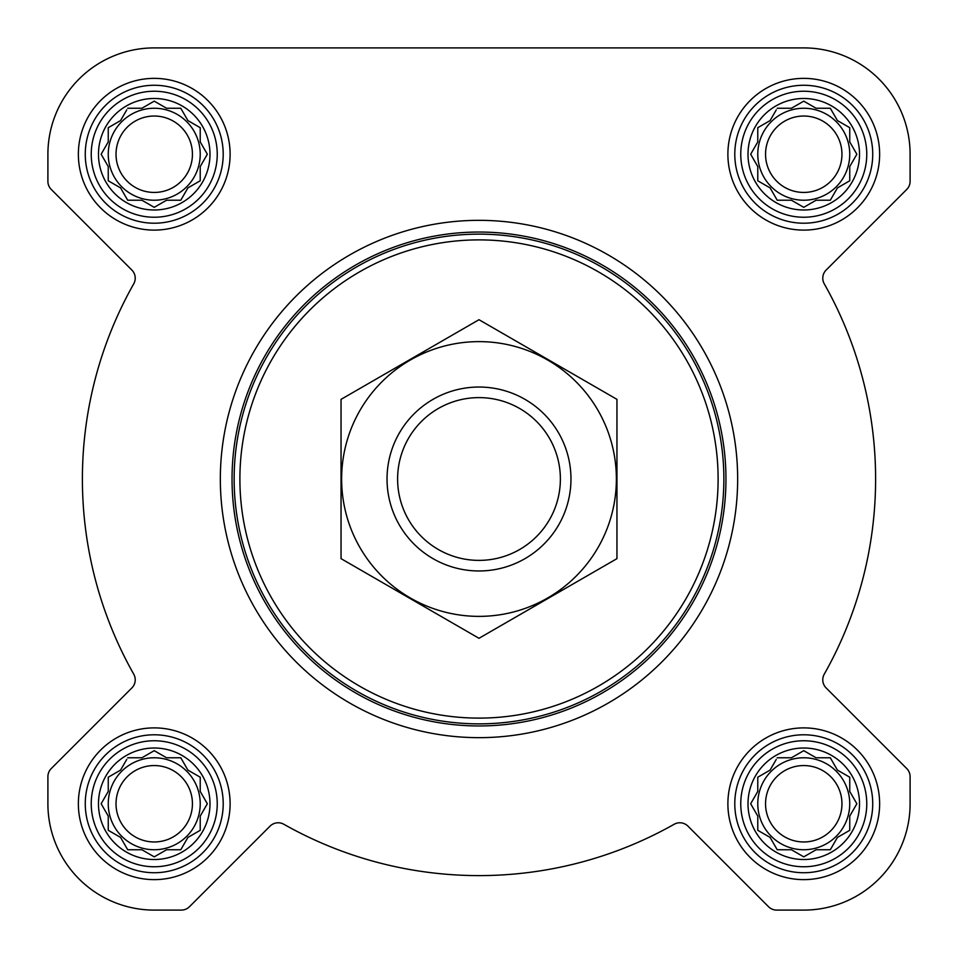 <?xml version="1.0" encoding="UTF-8"?>
<svg xmlns="http://www.w3.org/2000/svg" width="958" height="958" viewBox="0 0 958 958"><rect width="100%" height="100%" fill="white"/><g stroke="black" fill="none" stroke-linecap="round" stroke-linejoin="round"><path stroke-width="1.44" d="M777.213 757.778L791.44 757.778L803.762 750.665L816.084 757.778L830.311 757.778L837.424 770.1L849.746 777.213L849.746 791.44L856.859 803.762L849.746 816.084L849.746 830.311L837.424 837.424L830.311 849.746L816.084 849.746L803.762 856.859L791.44 849.746L777.213 849.746L770.1 837.424L757.778 830.311L757.778 816.084L750.665 803.762L757.778 791.44L757.778 777.213L770.1 770.1L776.267 759.407M748.006 803.762A55.756 55.756 0 0 1 831.64 755.479A55.756 55.756 0 0 1 831.64 852.045A55.756 55.756 0 0 1 748.006 803.762M127.689 757.778L141.916 757.778L154.238 750.665L166.56 757.778L180.787 757.778L187.9 770.1L200.222 777.213L200.222 791.44L207.335 803.762L200.222 816.084L200.222 830.311L187.9 837.424L180.787 849.746L166.56 849.746L154.238 856.859L141.916 849.746L127.689 849.746L120.576 837.424L108.254 830.311L108.254 816.084L101.141 803.762L108.254 791.44L108.254 777.213L120.576 770.1L126.743 759.407M98.482 803.762A55.756 55.756 0 0 1 182.116 755.479A55.756 55.756 0 0 1 182.116 852.045A55.756 55.756 0 0 1 98.482 803.762M127.689 108.254L141.916 108.254L154.238 101.141L166.56 108.254L180.787 108.254L187.9 120.576L200.222 127.689L200.222 141.916L207.335 154.238L200.222 166.56L200.222 180.787L187.9 187.9L180.787 200.222L166.56 200.222L154.238 207.335L141.916 200.222L127.689 200.222L120.576 187.9L108.254 180.787L108.254 166.56L101.141 154.238L108.254 141.916L108.254 127.689L120.576 120.576L126.743 109.883M98.482 154.238A55.756 55.756 0 0 1 182.116 105.955A55.756 55.756 0 0 1 182.116 202.521A55.756 55.756 0 0 1 98.482 154.238M777.213 108.254L791.44 108.254L803.762 101.141L816.084 108.254L830.311 108.254L837.424 120.576L849.746 127.689L849.746 141.916L856.859 154.238L849.746 166.56L849.746 180.787L837.424 187.9L830.311 200.222L816.084 200.222L803.762 207.335L791.44 200.222L777.213 200.222L770.1 187.9L757.778 180.787L757.778 166.56L750.665 154.238L757.778 141.916L757.778 127.689L770.1 120.576L776.267 109.883M748.006 154.238A55.756 55.756 0 0 1 831.64 105.955A55.756 55.756 0 0 1 831.64 202.521A55.756 55.756 0 0 1 748.006 154.238M47.9 154.238L47.9 181.325A11.496 11.496 0 0 0 51.265 189.456L131.857 270.048A11.496 11.496 0 0 1 133.737 283.831A396.612 396.612 0 0 0 133.737 674.169A11.496 11.496 0 0 1 131.857 687.952L51.265 768.544A11.496 11.496 0 0 0 47.9 776.675L47.9 803.762A106.338 106.338 0 0 0 154.238 910.1L181.325 910.1A11.496 11.496 0 0 0 189.456 906.735L270.048 826.143A11.496 11.496 0 0 1 283.831 824.263A396.612 396.612 0 0 0 674.169 824.263A11.496 11.496 0 0 1 687.952 826.143L768.544 906.735A11.496 11.496 0 0 0 776.675 910.1L803.762 910.1A106.338 106.338 0 0 0 910.1 803.762L910.1 776.675A11.496 11.496 0 0 0 906.735 768.544L826.143 687.952A11.496 11.496 0 0 1 824.263 674.169A396.612 396.612 0 0 0 824.263 283.831A11.496 11.496 0 0 1 826.143 270.048L906.735 189.456A11.496 11.496 0 0 0 910.1 181.325L910.1 154.238A106.338 106.338 0 0 0 803.762 47.9L154.238 47.9A106.338 106.338 0 0 0 47.9 154.238L47.9 181.325M78.364 154.238A75.874 75.874 0 0 1 192.175 88.531A75.874 75.874 0 0 1 192.175 219.945A75.874 75.874 0 0 1 78.364 154.238M78.364 803.762A75.874 75.874 0 0 1 192.175 738.055A75.874 75.874 0 0 1 192.175 869.469A75.874 75.874 0 0 1 78.364 803.762M727.888 803.762A75.874 75.874 0 0 1 841.699 738.055A75.874 75.874 0 0 1 841.699 869.469A75.874 75.874 0 0 1 727.888 803.762M727.888 154.238A75.874 75.874 0 0 1 841.699 88.531A75.874 75.874 0 0 1 841.699 219.945A75.874 75.874 0 0 1 727.888 154.238M133.737 283.831A11.496 11.496 0 0 0 131.857 270.048M131.857 687.952L51.265 768.544M47.9 776.675L47.9 803.762M154.238 910.1L181.325 910.1M687.952 826.143L768.544 906.735M776.675 910.1L803.762 910.1M910.1 803.762L910.1 776.675M824.263 674.169A11.496 11.496 0 0 0 826.143 687.952M906.735 189.456L826.143 270.048A11.496 11.496 0 0 0 824.263 283.831M910.1 181.325L910.1 154.238M803.762 47.9L646.626 47.9M455.074 47.9L383.008 47.9M281.844 47.9L154.238 47.9M239.895 479A239.105 239.105 0 0 1 598.558 271.928A239.105 239.105 0 0 1 598.558 686.072A239.105 239.105 0 0 1 239.895 479M234.147 479A244.853 244.853 0 0 1 601.432 266.947A244.853 244.853 0 0 1 601.432 691.053A244.853 244.853 0 0 1 234.147 479M232.04 479A246.96 246.96 0 0 1 602.474 265.127A246.96 246.96 0 0 1 602.474 692.874A246.96 246.96 0 0 1 232.04 479M220.34 479A258.66 258.66 0 0 1 608.33 254.996A258.66 258.66 0 0 1 608.33 703.004A258.66 258.66 0 0 1 220.34 479M740.762 154.238A63 63 0 0 1 835.268 99.68A63 63 0 0 1 835.268 208.796A63 63 0 0 1 740.762 154.238M734.786 154.238A68.976 68.976 0 0 1 838.25 94.507A68.976 68.976 0 0 1 838.25 213.969A68.976 68.976 0 0 1 734.786 154.238M91.238 154.238A63 63 0 0 1 185.744 99.68A63 63 0 0 1 185.744 208.796A63 63 0 0 1 91.238 154.238M85.262 154.238A68.976 68.976 0 0 1 188.726 94.507A68.976 68.976 0 0 1 188.726 213.969A68.976 68.976 0 0 1 85.262 154.238M91.238 803.762A63 63 0 0 1 185.744 749.204A63 63 0 0 1 185.744 858.32A63 63 0 0 1 91.238 803.762M85.262 803.762A68.976 68.976 0 0 1 188.726 744.031A68.976 68.976 0 0 1 188.726 863.493A68.976 68.976 0 0 1 85.262 803.762M740.762 803.762A63 63 0 0 1 835.268 749.204A63 63 0 0 1 835.268 858.32A63 63 0 0 1 740.762 803.762M734.786 803.762A68.976 68.976 0 0 1 838.25 744.031A68.976 68.976 0 0 1 838.25 863.493A68.976 68.976 0 0 1 734.786 803.762M751.611 152.609L750.665 154.238M756.832 164.932L757.778 166.56M757.778 180.787L759.407 181.733M776.267 198.593L777.213 200.222L791.44 200.222L793.068 201.168M814.456 201.168L816.084 200.222M830.311 200.222L831.257 198.593M848.117 181.733L849.746 180.787L849.746 166.56L856.859 154.238L849.746 141.916M839.052 121.522L837.424 120.576M831.257 109.883L830.311 108.254L816.084 108.254L803.762 101.141M793.068 107.308L791.44 108.254M770.1 120.576L768.472 121.522M757.778 127.689L757.778 141.916M849.746 154.238A45.984 45.984 0 0 0 803.762 108.254A45.984 45.984 0 0 0 757.778 154.238A45.984 45.984 0 0 0 803.762 200.222A45.984 45.984 0 0 0 849.746 154.238M765.55 154.238A38.212 38.212 0 0 1 822.862 121.151A38.212 38.212 0 0 1 822.862 187.325A38.212 38.212 0 0 1 765.55 154.238M108.254 127.689L108.254 141.916L101.141 154.238L108.254 166.56M108.254 180.787L109.883 181.733M126.743 198.593L127.689 200.222L141.916 200.222L143.544 201.168M164.932 201.168L166.56 200.222M180.787 200.222L181.733 198.593M187.9 187.9L189.528 186.954M200.222 180.787L200.222 166.56L201.168 164.932M201.168 143.544L200.222 141.916M189.528 121.522L187.9 120.576M181.733 109.883L180.787 108.254L166.56 108.254L154.238 101.141M143.544 107.308L141.916 108.254M120.576 120.576L118.948 121.522M200.222 154.238A45.984 45.984 0 0 0 154.238 108.254A45.984 45.984 0 0 0 108.254 154.238A45.984 45.984 0 0 0 154.238 200.222A45.984 45.984 0 0 0 200.222 154.238M108.254 777.213L108.254 791.44L101.141 803.762L108.254 816.084M108.254 830.311L109.883 831.257M126.743 848.117L127.689 849.746L141.916 849.746L154.238 856.859L166.56 849.746M180.787 849.746L181.733 848.117M187.9 837.424L189.528 836.478M200.222 830.311L200.222 816.084L201.168 814.456M201.168 793.068L200.222 791.44M189.528 771.046L187.9 770.1M181.733 759.407L180.787 757.778L166.56 757.778L164.932 756.832M143.544 756.832L141.916 757.778M120.576 770.1L118.948 771.046M200.222 803.762A45.984 45.984 0 0 0 154.238 757.778A45.984 45.984 0 0 0 108.254 803.762A45.984 45.984 0 0 0 154.238 849.746A45.984 45.984 0 0 0 200.222 803.762M757.778 777.213L757.778 791.44L756.832 793.068M750.665 803.762L751.611 805.391M757.778 830.311L759.407 831.257M776.267 848.117L777.213 849.746L791.44 849.746L803.762 856.859L816.084 849.746M830.311 849.746L831.257 848.117M848.117 831.257L849.746 830.311L849.746 816.084L856.859 803.762L849.746 791.44M839.052 771.046L837.424 770.1M831.257 759.407L830.311 757.778L816.084 757.778L814.456 756.832M793.068 756.832L791.44 757.778M770.1 770.1L768.472 771.046M849.746 803.762A45.984 45.984 0 0 0 803.762 757.778A45.984 45.984 0 0 0 757.778 803.762A45.984 45.984 0 0 0 803.762 849.746A45.984 45.984 0 0 0 849.746 803.762M116.026 154.238A38.212 38.212 0 0 1 173.338 121.151A38.212 38.212 0 0 1 173.338 187.325A38.212 38.212 0 0 1 116.026 154.238M116.026 803.762A38.212 38.212 0 0 1 173.338 770.675A38.212 38.212 0 0 1 173.338 836.849A38.212 38.212 0 0 1 116.026 803.762M765.55 803.762A38.212 38.212 0 0 1 822.862 770.675A38.212 38.212 0 0 1 822.862 836.849A38.212 38.212 0 0 1 765.55 803.762M397.606 479A81.394 81.394 0 0 1 519.691 408.515A81.394 81.394 0 0 1 519.691 549.485A81.394 81.394 0 0 1 397.606 479M387.032 479A91.968 91.968 0 0 1 524.984 399.354A91.968 91.968 0 0 1 524.984 558.646A91.968 91.968 0 0 1 387.032 479M341.048 399.354L341.048 558.646L479 638.291L616.952 558.646L616.952 399.354L479 319.709L341.048 399.354M479 616.377A137.377 137.377 0 0 0 597.972 410.311A137.377 137.377 0 0 0 360.028 410.311A137.377 137.377 0 0 0 479 616.377"/></g></svg>
